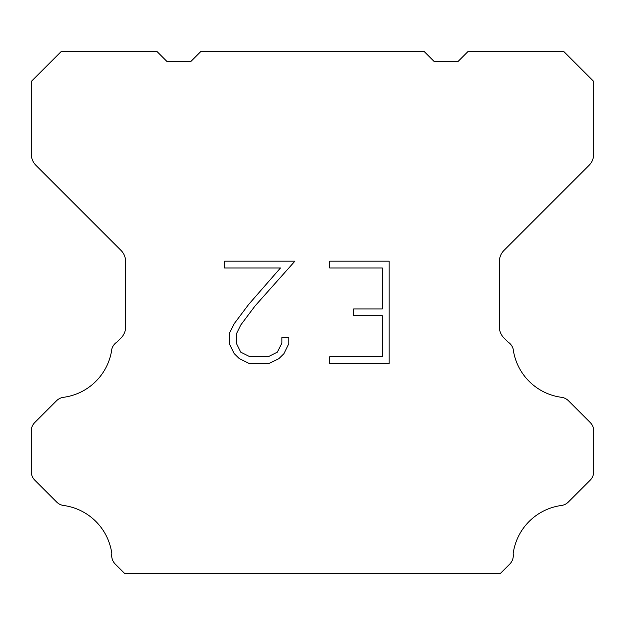 <?xml version="1.0" encoding="UTF-8"?>
<svg xmlns="http://www.w3.org/2000/svg" width="625" height="625" viewBox="0 0 625 625"><rect width="100%" height="100%" fill="white"/><g stroke="black" fill="none" stroke-linecap="round" stroke-linejoin="round"><path stroke-width="0.94" d="M382.336 356.703L382.336 315.758L353.672 315.758L353.672 308.93L382.336 308.93L382.336 267.984L329.75 267.984L329.75 261.156L389.156 261.156L389.156 363.531L329.75 363.531L329.75 356.703L382.336 356.703M288.797 337.57L288.797 343.711L283.93 353.703L278.859 358.672L268.867 363.531L249.203 363.531L239.273 358.594L234.211 353.602L229.273 343.602L229.273 333.477L234.211 323.68L248.672 304.422L280.461 267.984L224.539 267.984L224.539 261.156L294.922 261.156L255.07 305.93L240.875 324.852L236.273 334.188L236.273 343.18L240.742 352.18L249.805 356.703L268.336 356.703L277.328 352.164L281.859 343.18L281.859 337.57L288.797 337.57M423.992 51.336L434.039 61.383L458.148 61.383L468.195 51.336L563.617 51.336L593.75 81.477L593.75 153.992A16.07 16.07 0 0 1 589.039 165.352L504.039 250.359A16.07 16.07 0 0 0 499.328 261.727L499.328 326.703A16.07 16.07 0 0 0 504.039 338.062L507.984 342.016A12.055 12.055 0 0 1 513.141 348.953A56.25 56.25 0 0 0 561.5 397.312A12.055 12.055 0 0 1 568.438 400.734L590.219 422.523A12.055 12.055 0 0 1 593.75 431.047L593.75 471.633A12.055 12.055 0 0 1 590.219 480.156L568.305 502.07A12.055 12.055 0 0 1 561.391 505.492A56.25 56.25 0 0 0 513.148 553.734A12.055 12.055 0 0 1 509.727 564.102L500.164 573.664L124.836 573.664L115.273 564.102A12.055 12.055 0 0 1 111.852 553.734A56.25 56.25 0 0 0 63.609 505.492A12.055 12.055 0 0 1 56.695 502.07L34.781 480.156A12.055 12.055 0 0 1 31.25 471.633L31.25 431.047A12.055 12.055 0 0 1 34.781 422.523L56.563 400.734A12.055 12.055 0 0 1 63.5 397.312A56.25 56.25 0 0 0 111.859 348.953A12.055 12.055 0 0 1 117.016 342.016L120.961 338.062A16.07 16.07 0 0 0 125.672 326.703L125.672 261.727A16.07 16.07 0 0 0 120.961 250.359L35.961 165.352A16.07 16.07 0 0 1 31.25 153.992L31.25 81.477L61.383 51.336L156.805 51.336L166.852 61.383L190.961 61.383L201.008 51.336L423.992 51.336"/></g></svg>
